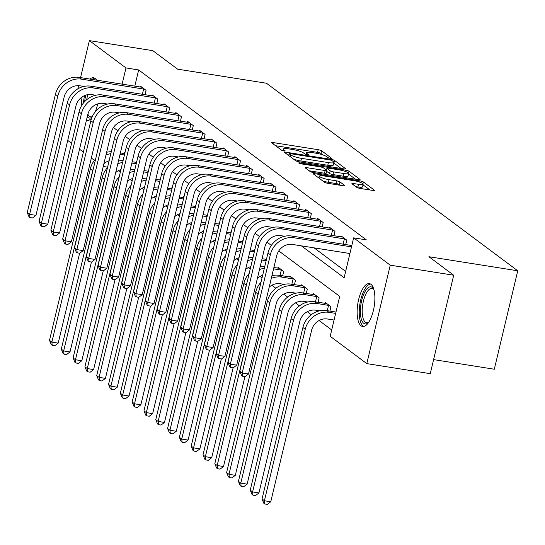 <?xml version="1.0" encoding="UTF-8"?>
<svg xmlns="http://www.w3.org/2000/svg" width="545" height="545" viewBox="0 0 545 545"><rect width="100%" height="100%" fill="white"/><g stroke="black" fill="none" stroke-linecap="round" stroke-linejoin="round"><path stroke-width="0.82" d="M330.359 158.343A1.914 0.347 13.4 0 0 331.571 158.302A1.914 0.347 13.4 0 0 331.455 158.139L321.604 150.781A2.732 0.497 13.4 0 0 318.185 149.698L273.338 142.599A2.732 0.497 13.4 0 0 271.608 142.654A2.732 0.497 13.4 0 0 271.778 142.892L281.629 150.25A1.914 0.347 13.4 0 0 284.02 151.006A1.914 0.347 13.4 0 0 285.233 150.965A1.914 0.347 13.4 0 0 285.117 150.802L283.843 149.848A8.734 1.594 13.4 0 1 283.311 149.085A8.734 1.594 13.4 0 1 288.843 148.894L292.583 149.487A8.734 1.594 13.4 0 1 303.524 152.968L304.798 153.915A1.914 0.347 13.4 0 0 307.189 154.678A1.914 0.347 13.4 0 0 308.402 154.637A1.914 0.347 13.4 0 0 308.286 154.467L307.012 153.52A8.734 1.594 13.4 0 1 306.488 152.757A8.734 1.594 13.4 0 1 312.019 152.566L315.753 153.159A8.734 1.594 13.4 0 1 326.693 156.633L327.967 157.587A1.914 0.347 13.4 0 0 330.359 158.343M361.069 325.808A21.698 8.298 99 0 1 358.188 301.637A21.698 8.298 99 0 1 369.401 283.625A21.698 8.298 99 0 1 370.954 284.299A21.698 8.298 99 0 1 373.829 308.47A21.698 8.298 99 0 1 362.616 326.482A21.698 8.298 99 0 1 361.069 325.808M81.287 106.207A21.698 8.298 99 0 1 82.118 96.942M89.911 79.086A21.698 8.298 99 0 1 93.556 77.744A21.698 8.298 99 0 1 95.109 78.425A21.698 8.298 99 0 1 96.608 80.149M356.757 187.344A2.732 0.497 13.4 0 0 360.177 188.434L372.753 190.423A2.732 0.497 13.4 0 0 374.483 190.369A2.732 0.497 13.4 0 0 374.32 190.13L363.379 181.962A2.732 0.497 13.4 0 0 359.959 180.879L315.112 173.773A2.732 0.497 13.4 0 0 313.382 173.835A2.732 0.497 13.4 0 0 313.545 174.073L324.493 182.241A2.732 0.497 13.4 0 0 327.906 183.324L343.105 185.729A2.732 0.497 13.4 0 0 344.835 185.675A2.732 0.497 13.4 0 0 344.672 185.436L339.991 181.941A2.732 0.497 13.4 0 0 336.572 180.851L329.03 179.659A7.303 1.328 13.4 0 1 319.445 176.117A7.303 1.328 13.4 0 1 324.071 175.953L353.596 180.633A7.303 1.328 13.4 0 1 363.181 184.176A7.303 1.328 13.4 0 1 358.556 184.333L353.637 183.556A2.732 0.497 13.4 0 0 351.906 183.611A2.732 0.497 13.4 0 0 352.07 183.849L356.757 187.344M80.558 77.608L89.373 40.616L152.832 50.665L177.629 69.167L266.464 83.235L517.75 270.783L428.908 256.715L453.706 275.225L390.254 265.177L366.799 363.617L330.195 336.292L339.705 296.385L278.781 250.918M89.373 40.616L125.977 67.934L122.107 84.182M301.371 245.843L344.14 277.759L353.644 237.852L366.335 239.861L138.668 69.944L125.977 67.934M353.644 237.852L390.254 265.177M343.915 168.902A2.732 0.497 13.4 0 0 345.646 168.841A2.732 0.497 13.4 0 0 345.482 168.603L334.541 160.441A2.732 0.497 13.4 0 0 331.122 159.351L286.275 152.253A2.732 0.497 13.4 0 0 284.545 152.307A2.732 0.497 13.4 0 0 284.708 152.546L295.656 160.714A2.732 0.497 13.4 0 0 299.069 161.804L343.915 168.902M348.957 171.198L359.898 179.366A2.732 0.497 13.4 0 1 360.068 179.605A2.732 0.497 13.4 0 1 358.338 179.666L313.491 172.561A2.732 0.497 13.4 0 1 310.071 171.477L305.391 167.983A2.732 0.497 13.4 0 1 305.227 167.744A2.732 0.497 13.4 0 1 306.951 167.683L325.14 170.565A2.732 0.497 13.4 0 0 326.871 170.503A2.732 0.497 13.4 0 0 326.707 170.265L323.601 167.949A2.732 0.497 13.4 0 0 320.181 166.859L301.242 163.861A1.914 0.347 13.4 0 1 298.735 162.935A1.914 0.347 13.4 0 1 299.948 162.894L345.537 170.115A2.732 0.497 13.4 0 1 348.957 171.198L348.521 173.051M97.712 103.904A21.698 8.298 99 0 1 95.218 111.868M91.744 117.904A21.698 8.298 99 0 1 86.771 120.602A21.698 8.298 99 0 1 86.369 120.513M138.668 69.944L134.799 86.192M314.063 247.852L345.646 271.424M140.16 87.043L140.385 86.11L146.053 90.334L144.997 94.755M151.966 95.859L152.191 94.919L157.859 99.149L156.81 103.564M163.779 104.667L163.997 103.734L169.665 107.965L168.616 112.379M175.585 113.483L175.81 112.549L181.478 116.78L180.422 121.194M187.391 122.298L187.616 121.358L193.284 125.588L192.235 130.003M199.204 131.107L199.422 130.173L205.09 134.404L204.041 138.818M211.01 139.922L211.235 138.989L216.903 143.219L215.847 147.634M222.816 148.737L223.041 147.797L228.709 152.028L227.66 156.449M234.629 157.553L234.847 156.613L240.515 160.843L239.466 165.258M246.435 166.361L246.66 165.428L252.328 169.659L251.272 174.073M258.241 175.177L258.466 174.237L264.134 178.467L263.085 182.888M270.054 183.992L270.279 183.052L275.947 187.282L274.891 191.697M281.86 192.801L282.085 191.867L287.753 196.098L286.697 200.512M293.666 201.616L293.891 200.683L299.559 204.913L298.51 209.328M305.479 210.431L305.704 209.491L311.372 213.722L310.316 218.136M317.285 219.24L317.51 218.307L323.178 222.537L322.129 226.952M329.098 228.055L329.316 227.122L334.984 231.353L333.935 235.767M340.904 236.871L341.129 235.93L346.797 240.161L345.741 244.582M118.326 170.701L120.322 172.193M130.132 179.516L132.128 181.008M141.945 188.332L143.941 189.817M153.751 197.14L155.747 198.632M165.564 205.956L167.56 207.447M177.37 214.771L179.366 216.256M189.176 223.579L191.172 225.071M200.989 232.395L202.985 233.887M212.795 241.21L214.791 242.695M224.601 250.019L226.597 251.511M236.414 258.834L238.41 260.326M248.22 267.649L250.216 269.141M260.026 276.465L262.022 277.95M271.839 285.273L275.845 288.271M283.645 294.089L287.658 297.079M295.451 302.904L299.464 305.895M307.264 311.713L311.27 314.71M319.07 320.528L331.707 329.957M124.314 153.554L124.539 152.62L124.921 152.907M136.121 162.369L136.345 161.429L136.727 161.715M147.933 171.185L148.151 170.244L148.533 170.53M159.739 179.993L159.964 179.06L160.346 179.346M171.546 188.808L171.77 187.875L172.152 188.154M183.358 197.624L183.576 196.684L183.958 196.97M195.165 206.432L195.389 205.499L195.771 205.785M206.971 215.248L207.195 214.314L207.577 214.594M218.783 224.063L219.008 223.123L219.383 223.409M230.59 232.879L230.814 231.938L231.196 232.225M242.396 241.687L242.62 240.754L243.002 241.04M254.208 250.502L254.433 249.562L254.815 249.848M266.014 259.318L266.239 258.378L266.621 258.664M277.827 268.126L278.045 267.193L283.713 271.424L282.664 275.838M289.633 276.942L289.858 276.008L295.526 280.239L294.47 284.654M301.44 285.757L301.664 284.817L307.332 289.048L306.283 293.462M313.252 294.566L313.47 293.632L319.138 297.863L318.089 302.277M325.058 303.381L325.283 302.448L330.951 306.678L329.895 311.093M433.602 359.611L494.301 369.224L517.75 270.783M77.887 88.808L78.637 85.667M453.706 275.225L430.257 373.666L366.799 363.617M107.61 167.179L103.23 166.484M94.435 160.332L91.342 158.023M83.385 152.089L79.529 149.207M71.579 143.274L67.723 140.399M271.369 245.386L266.975 242.103M259.556 236.571L255.169 233.294M247.75 227.756L243.356 224.479M235.944 218.947L231.55 215.663M224.131 210.132L219.744 206.855M212.325 201.316L207.931 198.039M200.519 192.508L196.125 189.224M188.706 183.692L184.312 180.415M176.9 174.877L172.506 171.6M165.094 166.061L160.7 162.785M153.281 157.253L148.887 153.969M141.475 148.438L137.081 145.161M129.669 139.622L125.275 136.345M117.856 130.814L113.462 127.53M322.953 154.93L320.971 153.445A2.732 0.497 13.4 0 0 317.551 152.362L275.545 145.706M341.081 168.453L333.908 163.098A2.732 0.497 13.4 0 0 333.799 163.023M332.069 160.646A1.914 0.347 13.4 0 0 329.677 159.889L290.315 153.656A1.914 0.347 13.4 0 0 289.102 153.697A1.914 0.347 13.4 0 0 289.218 153.86L290.56 154.869A8.734 1.594 13.4 0 0 301.501 158.343L328.41 162.601A8.734 1.594 13.4 0 0 333.942 162.41A8.734 1.594 13.4 0 0 333.417 161.654L332.069 160.646M293.666 159.235A8.734 1.594 13.4 0 0 300.867 161L301.501 158.343M333.942 162.41L333.308 165.074A8.734 1.594 13.4 0 1 327.777 165.264L300.867 161M348.493 173.991L355.497 179.216M309.158 170.796L324.507 173.221A2.732 0.497 13.4 0 0 326.237 173.167L326.871 170.503M326.067 169.788L326.537 169.863M344.011 173.555A7.303 1.328 13.4 0 0 348.637 173.392A7.303 1.328 13.4 0 0 339.051 169.849L328.649 168.201A2.732 0.497 13.4 0 0 326.925 168.262A2.732 0.497 13.4 0 0 327.089 168.5L330.195 170.817A2.732 0.497 13.4 0 0 333.608 171.907L344.011 173.555L343.377 176.212A7.303 1.328 13.4 0 0 348.003 176.055L348.637 173.392M343.377 176.212L332.975 174.564A2.732 0.497 13.4 0 1 329.562 173.48L326.673 171.328M363.181 184.176L362.548 186.833A7.303 1.328 13.4 0 1 357.922 186.996L355.837 186.662M322.803 180.981A7.303 1.328 13.4 0 0 328.397 182.316L329.03 179.659M340.271 185.28L339.358 184.598A2.732 0.497 13.4 0 0 335.938 183.515L328.397 182.316M319.193 177.179L317.319 176.887M369.919 189.973L363.024 184.83M118.878 160.986L118.469 160.918M120.05 154.269L124.43 154.964M120.37 152.934L124.744 153.622M109.129 160.789A13.904 12.596 126.7 0 0 103.897 163.711M79.618 253.221L58.199 343.118L54.766 345.748L52.225 345.346L51.285 344.638L49.493 340.353L90.341 168.882A20.86 18.898 -53.3 0 1 95.688 158.84M49.493 340.353L51.857 342.117L92.705 170.646A20.86 18.898 -53.3 0 1 93.495 168.058M105.962 155.025A20.86 18.898 -53.3 0 1 110.826 153.683M106.616 152.28A20.86 18.898 -53.3 0 1 111.296 151.714M52.225 345.346L51.857 342.117L58.199 343.118M141.925 87.255L79.216 77.39L81.573 79.154L144.507 89.189M83.957 86.437L79.992 85.803A13.904 12.596 126.7 0 0 64.133 97.099L35.956 215.357L32.523 217.986L29.982 217.584L29.035 216.883L27.25 212.591L55.427 94.333A20.86 18.898 -53.3 0 1 79.216 77.39M27.25 212.591L29.614 214.355L57.784 96.097A20.86 18.898 -53.3 0 1 81.573 79.154M29.982 217.584L29.614 214.355L35.956 215.357M142.374 94.34L143.648 88.985M130.684 169.802L130.275 169.733M131.863 163.084L136.236 163.773M132.176 161.742L136.557 162.437M120.942 169.604A13.904 12.596 126.7 0 0 115.704 172.52M91.424 262.029L70.012 351.934L66.572 354.563L64.038 354.161L63.091 353.453L61.299 349.168L102.153 177.697A20.86 18.898 -53.3 0 1 107.494 167.656M61.299 349.168L63.663 350.925L104.511 179.462A20.86 18.898 -53.3 0 1 105.301 176.866M117.775 163.834A20.86 18.898 -53.3 0 1 122.632 162.492M118.428 161.088A20.86 18.898 -53.3 0 1 123.102 160.53M64.038 354.161L63.663 350.925L70.012 351.934M142.497 178.61L142.082 178.549M143.669 171.893L148.042 172.588M143.989 170.558L148.363 171.253M132.748 178.419A13.904 12.596 126.7 0 0 127.51 181.335M103.237 270.845L81.818 360.742L78.385 363.372L75.844 362.97L74.897 362.268L73.112 357.976L113.96 186.513A20.86 18.898 -53.3 0 1 119.307 176.464M73.112 357.976L75.469 359.741L116.323 188.27A20.86 18.898 -53.3 0 1 117.107 185.681M129.581 172.649A20.86 18.898 -53.3 0 1 134.445 171.307M130.235 169.904A20.86 18.898 -53.3 0 1 134.908 169.345M75.844 362.97L75.469 359.741L81.818 360.742M154.303 187.425L153.894 187.357M155.475 180.708L159.855 181.403M155.795 179.373L160.169 180.061M144.554 187.228A13.904 12.596 126.7 0 0 139.322 190.151M115.043 279.66L93.624 369.558L90.191 372.187L87.65 371.785L86.71 371.084L84.918 366.792L125.766 195.321A20.86 18.898 -53.3 0 1 131.113 185.28M84.918 366.792L87.282 368.556L128.13 197.086A20.86 18.898 -53.3 0 1 128.92 194.497M141.387 181.465A20.86 18.898 -53.3 0 1 146.251 180.123M142.041 178.719A20.86 18.898 -53.3 0 1 146.721 178.16M87.65 371.785L87.282 368.556L93.624 369.558M153.731 96.07L91.022 86.205L93.386 87.97L156.32 97.998M95.763 95.246L91.798 94.619A13.904 12.596 126.7 0 0 75.939 105.914L47.762 224.172L44.329 226.802L41.795 226.4L40.848 225.691L39.056 221.406L67.233 103.148A20.86 18.898 -53.3 0 1 91.022 86.205M39.056 221.406L41.42 223.164L69.597 104.906A20.86 18.898 -53.3 0 1 93.386 87.97M41.795 226.4L41.42 223.164L47.762 224.172M154.187 103.148L155.461 97.8M165.544 104.885L102.828 95.021L105.192 96.785L168.126 106.813M107.576 104.061L103.611 103.434A13.904 12.596 126.7 0 0 87.745 114.729L59.575 232.988L56.135 235.61L53.601 235.208L52.654 234.507L50.869 230.215L79.039 111.957A20.86 18.898 -53.3 0 1 102.828 95.021M50.869 230.215L53.226 231.979L81.403 113.721A20.86 18.898 -53.3 0 1 105.192 96.785M53.601 235.208L53.226 231.979L59.575 232.988M165.993 111.963L167.267 106.609M177.35 113.694L114.641 103.829L116.998 105.594L179.932 115.629M119.382 112.876L115.417 112.25A13.904 12.596 126.7 0 0 99.558 123.538L71.381 241.796L67.948 244.426L65.407 244.024L64.467 243.322L62.675 239.03L90.852 120.772A20.86 18.898 -53.3 0 1 114.641 103.829M62.675 239.03L65.039 240.795L93.209 122.536A20.86 18.898 -53.3 0 1 116.998 105.594M65.407 244.024L65.039 240.795L71.381 241.796M177.799 120.779L179.08 115.424M166.109 196.241L165.7 196.173M167.288 189.524L171.661 190.219M167.601 188.182L171.982 188.877M156.367 196.043A13.904 12.596 126.7 0 0 151.129 198.959M126.849 288.469L105.437 378.373L101.997 381.003L99.463 380.601L98.516 379.892L96.724 375.607L137.578 204.137A20.86 18.898 -53.3 0 1 142.919 194.095M96.724 375.607L99.088 377.365L139.936 205.901A20.86 18.898 -53.3 0 1 140.726 203.305M153.2 190.28A20.86 18.898 -53.3 0 1 158.057 188.938M153.853 187.528A20.86 18.898 -53.3 0 1 158.527 186.969M99.463 380.601L99.088 377.365L105.437 378.373M189.156 122.509L126.447 112.645L128.811 114.409L191.745 124.437M131.195 121.685L127.223 121.058A13.904 12.596 126.7 0 0 111.364 132.353L83.194 250.611L79.754 253.241L77.22 252.839L76.273 252.131L74.481 247.846L102.658 129.587A20.86 18.898 -53.3 0 1 126.447 112.645M74.481 247.846L76.845 249.61L105.022 131.345A20.86 18.898 -53.3 0 1 128.811 114.409M77.22 252.839L76.845 249.61L83.194 250.611M189.612 129.594L190.886 124.24M92.037 117.182A18.775 7.18 99 0 1 87.248 116.828M84.7 101.581A18.775 7.18 99 0 1 85.722 95.15M87.718 94.653A17.386 6.649 -81 0 0 86.744 99.674M87.888 114.184A17.386 6.649 -81 0 0 90.742 116.868A17.386 6.649 -81 0 0 92.262 116.671M94.748 78.18A21.555 8.25 -81 0 0 92.071 79.427M84.523 95.607A21.555 8.25 -81 0 0 83.508 102.937M86.607 119.505A21.555 8.25 -81 0 0 88.038 120.554M368.549 322.497A18.775 7.18 99 0 1 368.304 322.722A18.775 7.18 99 0 1 363.76 323.335A18.775 7.18 99 0 1 361.662 300.615A18.775 7.18 99 0 1 372.317 287.419A18.775 7.18 99 0 1 373.652 288.959A18.775 7.18 99 0 1 373.816 289.245M373.897 289.531A17.386 6.649 -81 0 0 373.27 288.945A17.386 6.649 -81 0 0 372.031 288.407A17.386 6.649 -81 0 0 363.045 302.836A17.386 6.649 -81 0 0 365.348 322.204A17.386 6.649 -81 0 0 366.587 322.749A17.386 6.649 -81 0 0 368.713 322.252M370.593 284.061A21.555 8.25 -81 0 0 360.075 303.027A21.555 8.25 -81 0 0 363.127 325.992A21.555 8.25 -81 0 0 363.883 326.435M177.922 205.049L177.507 204.988M179.094 198.339L183.467 199.027M179.414 196.997L183.788 197.692M168.173 204.859A13.904 12.596 126.7 0 0 162.935 207.774M138.662 297.284L117.243 387.188L113.81 389.811L111.269 389.409L110.322 388.708L108.537 384.416L149.385 212.952A20.86 18.898 -53.3 0 1 154.732 202.903M108.537 384.416L110.901 386.18L151.748 214.71A20.86 18.898 -53.3 0 1 152.532 212.121M165.006 199.089A20.86 18.898 -53.3 0 1 169.87 197.746M165.66 196.343A20.86 18.898 -53.3 0 1 170.333 195.784M111.269 389.409L110.901 386.18L117.243 387.188M189.728 213.865L189.319 213.803M190.9 207.148L195.28 207.843M191.22 205.812L195.601 206.507M179.979 213.667A13.904 12.596 126.7 0 0 174.747 216.59M150.468 306.099L129.049 395.997L125.616 398.627L123.075 398.225L122.135 397.523L120.343 393.231L161.191 221.761A20.86 18.898 -53.3 0 1 166.538 211.719M120.343 393.231L122.707 394.996L163.555 223.525A20.86 18.898 -53.3 0 1 164.345 220.936M176.812 207.904A20.86 18.898 -53.3 0 1 181.676 206.562M177.466 205.158A20.86 18.898 -53.3 0 1 182.146 204.6M123.075 398.225L122.707 394.996L129.049 395.997M201.534 222.68L201.125 222.612M202.713 215.963L207.086 216.658M203.033 214.621L207.407 215.316M191.792 222.483A13.904 12.596 126.7 0 0 186.553 225.398M162.281 314.915L140.862 404.812L137.422 407.442L134.888 407.04L133.941 406.332L132.156 402.046L173.003 230.576A20.86 18.898 -53.3 0 1 178.344 220.534M132.156 402.046L134.513 403.804L175.367 232.34A20.86 18.898 -53.3 0 1 176.151 229.745M188.625 216.719A20.86 18.898 -53.3 0 1 193.482 215.377M189.278 213.967A20.86 18.898 -53.3 0 1 193.952 213.408M134.888 407.04L134.513 403.804L140.862 404.812M213.347 231.489L212.931 231.427M214.519 224.778L218.892 225.466M214.839 223.436L219.213 224.131M203.598 231.298A13.904 12.596 126.7 0 0 198.36 234.214M174.087 323.723L152.668 413.628L149.235 416.251L146.694 415.849L145.747 415.147L143.962 410.855L184.809 239.391A20.86 18.898 -53.3 0 1 190.157 229.35M143.962 410.855L146.326 412.619L187.173 241.149A20.86 18.898 -53.3 0 1 187.964 238.56M200.431 225.528A20.86 18.898 -53.3 0 1 205.295 224.186M201.085 222.782A20.86 18.898 -53.3 0 1 205.758 222.224M146.694 415.849L146.326 412.619L152.668 413.628M225.153 240.304L224.744 240.243M226.325 233.587L230.705 234.282M226.645 232.252L231.026 232.947M215.404 240.113A13.904 12.596 126.7 0 0 210.172 243.029M185.893 332.539L164.474 422.436L161.041 425.066L158.5 424.664L157.56 423.962L155.768 419.67L196.622 248.2A20.86 18.898 -53.3 0 1 201.963 238.158M155.768 419.67L158.132 421.435L198.98 249.964A20.86 18.898 -53.3 0 1 199.77 247.376M212.237 234.343A20.86 18.898 -53.3 0 1 217.101 233.001M212.897 231.598A20.86 18.898 -53.3 0 1 217.571 231.039M158.5 424.664L158.132 421.435L164.474 422.436M200.969 131.325L138.253 121.46L140.617 123.225L203.551 133.252M143.001 130.5L139.036 129.874A13.904 12.596 126.7 0 0 123.17 141.169L95 259.427L91.567 262.056L89.026 261.654L88.079 260.946L86.294 256.654L114.464 138.396A20.86 18.898 -53.3 0 1 138.253 121.46M86.294 256.654L88.651 258.419L116.828 140.16A20.86 18.898 -53.3 0 1 140.617 123.225M89.026 261.654L88.651 258.419L95 259.427M201.418 138.403L202.692 133.055M212.775 140.14L150.066 130.275L152.43 132.033L215.364 142.068M154.807 139.316L150.842 138.689A13.904 12.596 126.7 0 0 134.983 149.977L106.806 268.235L103.373 270.865L100.832 270.463L99.892 269.761L98.1 265.47L126.277 147.211A20.86 18.898 -53.3 0 1 150.066 130.275M98.1 265.47L100.464 267.234L128.634 148.976A20.86 18.898 -53.3 0 1 152.43 132.033M100.832 270.463L100.464 267.234L106.806 268.235M213.224 147.218L214.505 141.864M224.581 148.948L161.872 139.084L164.236 140.848L227.17 150.883M166.62 148.131L162.648 147.497A13.904 12.596 126.7 0 0 146.789 158.793L118.619 277.051L115.179 279.68L112.645 279.278L111.698 278.57L109.906 274.285L138.083 156.027A20.86 18.898 -53.3 0 1 161.872 139.084M109.906 274.285L112.27 276.049L140.447 157.784A20.86 18.898 -53.3 0 1 164.236 140.848M112.645 279.278L112.27 276.049L118.619 277.051M225.037 156.034L226.311 150.679M236.394 157.764L173.685 147.899L176.042 149.664L238.976 159.692M178.426 156.94L174.461 156.313A13.904 12.596 126.7 0 0 158.602 167.608L130.425 285.866L126.992 288.496L124.451 288.094L123.504 287.385L121.719 283.1L149.889 164.835A20.86 18.898 -53.3 0 1 173.685 147.899M121.719 283.1L124.083 284.858L152.253 166.6A20.86 18.898 -53.3 0 1 176.042 149.664M124.451 288.094L124.083 284.858L130.425 285.866M236.843 164.842L238.117 159.494M248.2 166.579L185.491 156.715L187.855 158.472L250.789 168.507M190.232 165.755L186.267 165.128A13.904 12.596 126.7 0 0 170.408 176.416L142.231 294.675L138.798 297.304L136.257 296.902L135.317 296.201L133.525 291.909L161.702 173.651A20.86 18.898 -53.3 0 1 185.491 156.715M133.525 291.909L135.889 293.673L164.059 175.415A20.86 18.898 -53.3 0 1 187.855 158.472M136.257 296.902L135.889 293.673L142.231 294.675M248.649 173.657L249.93 168.303M236.959 249.12L236.55 249.051M238.138 242.402L242.511 243.097M238.458 241.067L242.832 241.755M227.217 248.922A13.904 12.596 126.7 0 0 221.978 251.838M197.706 341.354L176.287 431.252L172.847 433.881L170.312 433.479L169.366 432.771L167.581 428.486L208.428 257.015A20.86 18.898 -53.3 0 1 213.769 246.974M167.581 428.486L169.938 430.25L210.792 258.78A20.86 18.898 -53.3 0 1 211.576 256.191M224.049 243.159A20.86 18.898 -53.3 0 1 228.907 241.816M224.703 240.406A20.86 18.898 -53.3 0 1 229.377 239.848M170.312 433.479L169.938 430.25L176.287 431.252M260.006 175.388L197.297 165.523L199.661 167.288L262.595 177.323M202.045 174.57L198.073 173.937A13.904 12.596 126.7 0 0 182.214 185.232L154.044 303.49L150.604 306.12L148.07 305.718L147.123 305.016L145.338 300.724L173.508 182.466A20.86 18.898 -53.3 0 1 197.297 165.523M145.338 300.724L147.695 302.489L175.872 184.23A20.86 18.898 -53.3 0 1 199.661 167.288M148.07 305.718L147.695 302.489L154.044 303.49M260.462 182.473L261.736 177.118M248.772 257.935L248.363 257.867M249.944 251.218L254.324 251.906M250.264 249.876L254.638 250.571M239.023 257.737A13.904 12.596 126.7 0 0 233.791 260.653M209.512 350.163L188.093 440.067L184.66 442.697L182.119 442.295L181.172 441.586L179.387 437.301L220.234 265.831A20.86 18.898 -53.3 0 1 225.582 255.789M179.387 437.301L181.751 439.059L222.598 267.595A20.86 18.898 -53.3 0 1 223.389 264.999M235.856 251.967A20.86 18.898 -53.3 0 1 240.72 250.625M236.51 249.222A20.86 18.898 -53.3 0 1 241.183 248.663M182.119 442.295L181.751 439.059L188.093 440.067M271.819 184.203L209.11 174.339L211.467 176.103L274.401 186.131M213.851 183.379L209.886 182.752A13.904 12.596 126.7 0 0 194.027 194.047L165.85 312.305L162.417 314.935L159.876 314.533L158.929 313.825L157.144 309.54L185.314 191.281A20.86 18.898 -53.3 0 1 209.11 174.339M157.144 309.54L159.508 311.297L187.678 193.039A20.86 18.898 -53.3 0 1 211.467 176.103M159.876 314.533L159.508 311.297L165.85 312.305M272.268 191.281L273.542 185.934M260.578 266.743L260.169 266.682M261.75 260.026L266.13 260.721M262.07 258.691L266.451 259.386M250.836 266.553A13.904 12.596 126.7 0 0 245.597 269.468M221.318 358.978L199.899 448.876L196.466 451.505L193.931 451.103L192.984 450.402L191.193 446.11L232.047 274.639A20.86 18.898 -53.3 0 1 237.388 264.597M191.193 446.11L193.557 447.874L234.404 276.404A20.86 18.898 -53.3 0 1 235.195 273.815M247.668 260.783A20.86 18.898 -53.3 0 1 252.526 259.44M248.322 258.037A20.86 18.898 -53.3 0 1 252.996 257.478M193.931 451.103L193.557 447.874L199.899 448.876M283.625 193.019L220.916 183.154L223.28 184.912L286.214 194.947M225.657 192.194L221.692 191.567A13.904 12.596 126.7 0 0 205.833 202.856L177.656 321.121L174.223 323.744L171.682 323.342L170.742 322.64L168.95 318.348L197.127 200.09A20.86 18.898 -53.3 0 1 220.916 183.154M168.95 318.348L171.314 320.113L199.484 201.854A20.86 18.898 -53.3 0 1 223.28 184.912M171.682 323.342L171.314 320.113L177.656 321.121M284.081 200.097L285.355 194.742M272.391 275.559L271.975 275.491M273.563 268.842L282.174 270.272M279.592 268.344L273.883 267.506M262.642 275.361A13.904 12.596 126.7 0 0 257.404 278.284M233.131 367.793L211.712 457.691L208.272 460.321L205.738 459.919L204.791 459.21L203.006 454.925L243.853 283.454A20.86 18.898 -53.3 0 1 249.201 273.413M203.006 454.925L205.363 456.69L246.217 285.219A20.86 18.898 -53.3 0 1 247.001 282.63M259.474 269.598A20.86 18.898 -53.3 0 1 264.332 268.256M260.128 266.852A20.86 18.898 -53.3 0 1 264.802 266.287M205.738 459.919L205.363 456.69L211.712 457.691M280.041 275.423L281.315 270.068M295.431 201.827L232.722 191.963L235.086 193.727L298.02 203.762M237.47 201.01L233.498 200.383A13.904 12.596 126.7 0 0 217.639 211.671L189.469 329.929L186.029 332.559L183.495 332.157L182.548 331.455L180.763 327.163L208.933 208.905A20.86 18.898 -53.3 0 1 232.722 191.963M180.763 327.163L183.12 328.928L211.297 210.67A20.86 18.898 -53.3 0 1 235.086 193.727M183.495 332.157L183.12 328.928L189.469 329.929M295.887 208.912L297.161 203.558M284.197 284.374L280.232 283.741A13.904 12.596 126.7 0 0 269.216 287.092M271.281 278.406A20.86 18.898 -53.3 0 1 281.813 277.092L293.98 279.088M291.398 277.153L279.456 275.327L281.813 277.092M244.937 376.602L223.518 466.506L220.085 469.136L217.544 468.734L216.603 468.026L214.812 463.741L255.659 292.27A20.86 18.898 -53.3 0 1 261.007 282.228M214.812 463.741L217.176 465.498L258.023 294.034A20.86 18.898 -53.3 0 1 258.814 291.439M271.935 275.661A20.86 18.898 -53.3 0 1 279.456 275.327M217.544 468.734L217.176 465.498L223.518 466.506M291.847 284.238L293.128 278.883M307.244 210.643L244.535 200.778L246.892 202.542L309.826 212.57M249.276 209.818L245.311 209.191A13.904 12.596 126.7 0 0 229.452 220.487L201.275 338.745L197.842 341.374L195.301 340.972L194.354 340.264L192.569 335.979L220.745 217.721A20.86 18.898 -53.3 0 1 244.535 200.778M192.569 335.979L194.933 337.736L223.103 219.478A20.86 18.898 -53.3 0 1 246.892 202.542M195.301 340.972L194.933 337.736L201.275 338.745M307.693 217.728L308.967 212.373M296.003 293.183L292.038 292.556A13.904 12.596 126.7 0 0 276.179 303.851L235.331 475.322L231.891 477.945L229.356 477.543L228.409 476.841L226.618 472.549L267.472 301.085A20.86 18.898 -53.3 0 1 291.262 284.143L303.204 285.968M226.618 472.549L228.982 474.314L269.829 302.843A20.86 18.898 -53.3 0 1 293.626 285.907L305.793 287.896M229.356 477.543L228.982 474.314L235.331 475.322M303.66 293.047L304.934 287.699M319.05 219.458L256.341 209.593L258.705 211.358L321.639 221.386M261.082 218.634L257.117 218.007A13.904 12.596 126.7 0 0 241.258 229.302L213.081 347.56L209.648 350.183L207.114 349.781L206.167 349.079L204.375 344.787L232.552 226.529A20.86 18.898 -53.3 0 1 256.341 209.593M204.375 344.787L206.739 346.552L234.915 228.294A20.86 18.898 -53.3 0 1 258.705 211.358M207.114 349.781L206.739 346.552L213.081 347.56M319.506 226.536L320.78 221.181M330.863 228.266L268.147 218.409L270.511 220.166L333.445 230.201M272.895 227.449L268.923 226.822A13.904 12.596 126.7 0 0 253.064 238.111L224.894 356.369L221.454 358.998L218.92 358.596L217.973 357.895L216.188 353.603L244.358 235.345A20.86 18.898 -53.3 0 1 268.147 218.409M216.188 353.603L218.545 355.367L246.722 237.109A20.86 18.898 -53.3 0 1 270.511 220.166M218.92 358.596L218.545 355.367L224.894 356.369M331.312 235.351L332.586 229.997M307.816 301.998L303.844 301.371A13.904 12.596 126.7 0 0 287.985 312.666L247.137 484.13L243.704 486.76L241.162 486.358L240.216 485.656L238.431 481.364L279.278 309.894A20.86 18.898 -53.3 0 1 303.068 292.958L315.017 294.784M238.431 481.364L240.788 483.129L281.642 311.658A20.86 18.898 -53.3 0 1 305.432 294.722L317.599 296.712M241.162 486.358L240.788 483.129L247.137 484.13M315.466 301.862L316.74 296.507M319.622 310.814L315.657 310.187A13.904 12.596 126.7 0 0 299.798 321.475L258.943 492.946L255.51 495.575L252.969 495.173L252.028 494.465L250.237 490.18L291.084 318.709A20.86 18.898 -53.3 0 1 314.881 301.767L326.823 303.592M250.237 490.18L252.601 491.937L293.448 320.474A20.86 18.898 -53.3 0 1 317.238 303.531L329.412 305.527M252.969 495.173L252.601 491.937L258.943 492.946M327.272 310.677L328.553 305.323M342.669 237.082L279.96 227.217L282.317 228.982L345.251 239.01M284.701 236.258L280.736 235.631A13.904 12.596 126.7 0 0 264.877 246.926L236.7 365.184L233.267 367.814L230.726 367.412L229.786 366.703L227.994 362.418L256.17 244.16A20.86 18.898 -53.3 0 1 279.96 227.217M227.994 362.418L230.358 364.183L258.528 245.918A20.86 18.898 -53.3 0 1 282.317 228.982M230.726 367.412L230.358 364.183L236.7 365.184M343.118 244.167L344.399 238.812M334.065 320.044L327.463 318.995A13.904 12.596 126.7 0 0 311.604 330.29L270.756 501.761L267.316 504.384L264.781 503.982L263.834 503.28L262.043 498.988L302.897 327.525A20.86 18.898 -53.3 0 1 326.687 310.582L335.972 312.053M262.043 498.988L264.407 500.753L305.255 329.282A20.86 18.898 -53.3 0 1 329.051 312.346L335.652 313.389M264.781 503.982L264.407 500.753L270.756 501.761M349.91 253.527L292.542 244.446A13.904 12.596 126.7 0 0 276.683 255.741L248.513 373.999L245.073 376.629L242.539 376.227L241.592 375.519L239.8 371.234L267.977 252.969A20.86 18.898 -53.3 0 1 291.766 236.033L351.818 245.543M239.8 371.234L242.164 372.991L270.34 254.733A20.86 18.898 -53.3 0 1 294.13 237.797L351.498 246.878M242.539 376.227L242.164 372.991L248.513 373.999M306.753 154.596L307.012 153.52M283.584 150.924L283.843 149.848M273.045 143.839L273.338 142.599M317.551 152.362L318.185 149.698M320.971 153.445L321.604 150.781M285.975 153.492L286.275 152.253M330.924 160.169L331.122 159.351M333.908 163.098L334.541 160.441M345.394 168.984L345.482 168.603M288.802 155.604L289.218 153.86M290.151 156.606L290.56 154.869M327.777 165.264L328.41 162.601M359.809 179.741L359.898 179.366M306.658 168.93L306.951 167.683M324.507 173.221L325.14 170.565M299.798 163.52L299.948 162.894M345.237 171.389L345.537 170.115M326.673 170.244L327.089 168.5M329.562 173.48L330.195 170.817M332.975 174.564L333.608 171.907M353.337 184.796L353.637 183.556M357.922 186.996L358.556 184.333M335.938 183.515L336.572 180.851M339.358 184.598L339.991 181.941M344.583 185.811L344.672 185.436M314.819 175.02L315.112 173.773M359.659 182.125L359.959 180.879M362.956 183.72L363.379 181.962M374.231 190.505L374.32 190.13M90.341 168.882L92.705 170.646M55.427 94.333L57.784 96.097M102.153 177.697L104.511 179.462M113.96 186.513L116.323 188.27M125.766 195.321L128.13 197.086M67.233 103.148L69.597 104.906M79.039 111.957L81.403 113.721M90.852 120.772L93.209 122.536M137.578 204.137L139.936 205.901M102.658 129.587L105.022 131.345M149.385 212.952L151.748 214.71M161.191 221.761L163.555 223.525M173.003 230.576L175.367 232.34M184.809 239.391L187.173 241.149M196.622 248.2L198.98 249.964M114.464 138.396L116.828 140.16M126.277 147.211L128.634 148.976M138.083 156.027L140.447 157.784M149.889 164.835L152.253 166.6M161.702 173.651L164.059 175.415M208.428 257.015L210.792 258.78M173.508 182.466L175.872 184.23M220.234 265.831L222.598 267.595M185.314 191.281L187.678 193.039M232.047 274.639L234.404 276.404M197.127 200.09L199.484 201.854M243.853 283.454L246.217 285.219M208.933 208.905L211.297 210.67M255.659 292.27L258.023 294.034M220.745 217.721L223.103 219.478M291.262 284.143L293.626 285.907M267.472 301.085L269.829 302.843M232.552 226.529L234.915 228.294M244.358 235.345L246.722 237.109M303.068 292.958L305.432 294.722M279.278 309.894L281.642 311.658M314.881 301.767L317.238 303.531M291.084 318.709L293.448 320.474M256.17 244.16L258.528 245.918M326.687 310.582L329.051 312.346M302.897 327.525L305.255 329.282M291.766 236.033L294.13 237.797M267.977 252.969L270.34 254.733M306.086 154.433L306.488 152.757M282.916 150.767L283.311 149.085M288.673 155.502L289.102 153.697M326.482 170.101L326.925 168.262M318.968 178.12L319.445 176.117"/></g></svg>
